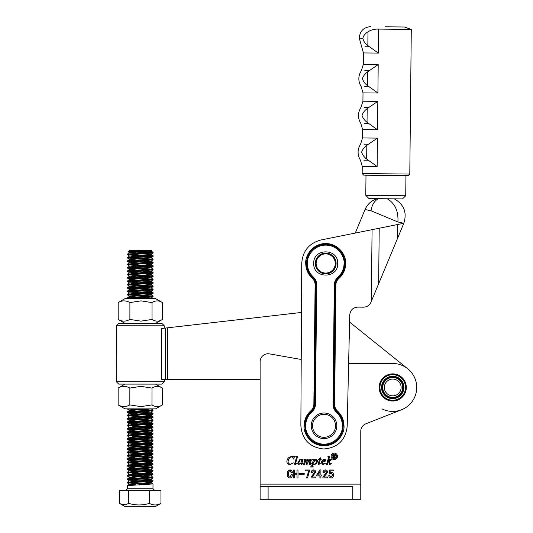 <?xml version="1.0" encoding="UTF-8"?>
<svg xmlns="http://www.w3.org/2000/svg" width="533" height="533" viewBox="0 0 533 533"><rect width="100%" height="100%" fill="white"/><g stroke="black" fill="none" stroke-linecap="round" stroke-linejoin="round"><path stroke-width="0.8" d="M365.838 423.808A7.988 7.988 0 0 0 360.774 431.244A7.988 7.988 0 0 1 365.838 423.808L401.509 409.757A23.965 23.965 0 0 0 392.728 363.486L348.629 363.486M336.536 456.315A2.239 2.239 0 0 0 334.304 454.076A2.239 2.239 0 0 0 332.066 456.315A2.239 2.239 0 0 0 334.304 458.553A2.239 2.239 0 0 0 336.536 456.315M331.106 456.315A3.198 3.198 0 0 0 334.304 459.513A3.198 3.198 0 0 0 337.496 456.315A3.198 3.198 0 0 0 334.304 453.123A3.198 3.198 0 0 0 331.106 456.315M405.506 387.458A12.785 12.785 0 0 1 392.728 400.236A12.785 12.785 0 0 1 379.942 387.458A12.785 12.785 0 0 1 392.728 374.672A12.785 12.785 0 0 1 405.506 387.458M335.29 455.482L334.584 456.175L335.903 457.607L335.13 457.607L334.151 456.275L333.845 457.094L334.238 457.607L333.058 457.607L333.451 457.094L333.058 454.782L335.29 455.482L334.104 454.782M333.451 455.295L333.398 454.955M333.845 457.094L333.898 457.434M335.19 457.028L335.903 457.527M324.737 459.226L325.883 460.072L325.516 460.998L322.378 462.298L322.378 462.757L323.558 463.943L325.503 463.217L323.011 464.603L321.386 462.897C321.599 460.805 322.718 459.586 324.737 459.226M313.324 460.066L312.538 459.559L314.397 459.226L314.004 460.592L316.249 459.226L317.555 460.699C317.295 462.91 316.102 464.21 313.97 464.603L312.918 464.316L312.351 466.382L313.177 467.008L310.532 467.008L311.712 465.729L313.191 460.652L313.324 460.066L312.538 459.779M299.706 459.713L301.058 459.226L302.071 460.119L302.271 459.446L303.11 459.226L301.751 463.89L302.757 463.457L301.411 464.603L300.978 464.123L301.252 462.904L298.74 464.603L297.607 463.29L299.706 459.713L299.04 460.259M291.877 456.488L294.429 456.488L293.77 459.12L291.864 456.821L290.065 457.387L288.526 459.439L288.067 461.651C288.133 463.204 288.933 464.036 290.465 464.163L293.33 462.844L290.072 464.603C288.106 464.503 287.034 463.483 286.861 461.531C287.194 458.52 288.866 456.841 291.877 456.488M327.482 472.218L323.977 477.028L327.588 477.028L327.588 477.908L322.878 477.908L322.878 477.168L326.496 472.171L325.337 470.779L324.084 472.644L323.098 472.644C323.078 471.019 323.831 470.106 325.357 469.906C326.756 470.013 327.462 470.786 327.482 472.218L325.716 475.036M315.643 472.218L312.138 477.028L315.756 477.028L315.756 477.908L311.039 477.908L311.039 477.168L314.657 472.171L313.504 470.779L312.245 472.644L311.259 472.644C311.239 471.019 311.992 470.106 313.524 469.906C314.916 470.013 315.623 470.786 315.643 472.218M304.243 474.29L298.986 474.29L298.986 473.517L304.243 473.517L304.243 474.29M290.538 470.892L289.999 470.779C288.659 471.359 288.113 472.471 288.353 474.123C288.14 475.656 288.673 476.655 289.952 477.135L291.311 474.723L292.297 474.723C292.404 476.569 291.604 477.668 289.912 478.014C287.987 477.588 287.1 476.322 287.26 474.217C287.04 471.905 287.953 470.472 289.985 469.906C291.611 470.166 292.377 471.152 292.297 472.864L291.311 472.864L289.999 470.779L289.486 470.886M294.269 473.304L297.014 473.304L297.014 470.013L298 470.013L298 477.908L297.014 477.908L297.014 474.177L294.269 474.177L294.269 477.908L293.283 477.908L293.283 470.013L294.269 470.013L294.269 473.304M308.74 470.892L305.342 470.892L305.342 470.013L309.726 470.013L307.534 478.014L306.502 478.014L308.74 470.892M319.84 469.906L320.906 469.906L320.906 475.056L321.879 475.056L321.879 475.929L320.906 475.929L320.906 478.014L319.92 478.014L319.92 475.929L316.742 475.929L316.742 475.056L319.84 469.906M333.292 470.892L330.26 470.892L330.094 472.991L331.553 472.425C332.925 472.684 333.578 473.551 333.511 475.03C333.545 476.788 332.725 477.781 331.06 478.014C329.634 477.868 328.881 477.068 328.794 475.603L329.78 475.603L331.126 477.135L332.525 475.023L331.359 473.191L329.127 474.07L329.454 470.013L333.292 470.013L333.292 470.892M296.581 457.081L295.728 456.601L297.634 456.268L295.442 463.783L296.741 463.324L295.715 464.383L295.062 464.603L294.542 464.13L296.388 457.807M304.39 459.706L304.809 460.046L304.003 459.559L305.842 459.226L305.136 461.838L305.995 460.459L307.721 459.226L308.4 459.899L307.801 462.111L309.7 459.626L310.679 459.226L311.325 460.012L310.226 463.783L311.412 463.304L309.8 464.603L309.32 464.15L310.219 459.886L308.001 462.224L307.061 464.49L306.262 464.49L307.274 459.886L305.036 462.431L304.316 464.49L303.524 464.49L304.769 460.212M319.4 459.666L318.581 459.466L320.593 457.807L320.406 459.339L321.279 459.666L320.306 459.666L319.067 463.937L320.306 463.37L318.774 464.603L318.241 464.063L319.4 459.666M328.648 457.254L327.882 456.601L329.74 456.268L328.095 461.884L330.114 460.026L329.554 459.339L332.092 459.339L329.374 461.192L330.1 463.77L331.473 463.217L329.88 464.603L329.501 464.436L328.734 461.738L327.942 462.411L327.335 464.49L326.542 464.49L328.648 457.254L328.215 456.761M301.218 359.475L269.491 353.879A7.988 7.988 0 0 0 260.117 361.747L260.117 499.301L360.774 499.301L360.774 431.244M324.111 461.924L325.516 460.998L325.883 460.072M323.011 464.603L322.485 464.529M323.191 463.89L324.071 463.87M322.378 462.757L322.485 463.264M312.485 465.802L312.351 466.382L313.231 466.795M315.096 464.37L313.75 464.589M301.411 464.603L301.105 463.397M287.014 462.517L286.861 461.531M290.845 464.536L290.072 464.603M289.692 464.056L291.065 464.11M290.172 457.314L288.526 459.439M293.53 458.44L293.443 457.927M293.616 456.821L294.209 456.488M323.098 472.644C323.078 471.019 323.831 470.106 325.357 469.906M324.111 472.138L324.084 472.644M326.496 472.171L326.462 471.758M313.877 475.036L313.484 475.396M312.724 476.162L312.138 477.028M312.731 470.019L313.524 469.906M312.271 472.138L312.245 472.644M314.657 472.171L313.504 470.779M312.691 474.863L313.224 474.39M288.353 474.123L288.38 474.883M291.311 472.864L291.198 471.825M288.886 470.173L290.818 470.053M290.925 477.768L289.912 478.014M289.952 477.135L291.311 474.723M332.499 475.549L332.499 474.537M331.866 473.317L331.359 473.191M330.673 477.075L331.126 477.135M333.511 475.03L333.438 475.896M295.062 464.603L294.542 464.13L294.736 463.27M295.442 463.783L296.028 463.763M305.316 461.891L304.316 464.49M307.328 460.958L307.508 460.199L306.855 460.026M310.219 459.886L307.774 462.657M310.219 461.138L310.439 460.412M310.293 464.45L309.8 464.603M311.305 459.779L311.205 460.719M307.801 462.111L308.121 461.571M308.4 459.899L308.254 460.639M306.828 459.586L307.721 459.226M305.695 460.885L305.995 460.459M319.207 464.116L319.287 463.17M328.861 462.284L328.734 461.738M330.287 464.476L329.88 464.603M330.34 463.943L331.273 463.064M329.687 462.331L330.1 463.77M330.886 459.926L330.527 460.206M330.114 460.026L329.694 459.559M352.786 499.301L352.786 486.522L268.106 486.522L268.106 499.301M333.845 456.155L334.184 454.902L334.824 455.515L333.845 456.155M322.685 461.931L324.55 459.559L325.117 460.086L323.751 461.645L322.412 461.971L324.55 459.559M314.077 464.27L313.058 463.83L314.077 464.27C315.663 463.697 316.489 462.511 316.569 460.719L315.809 459.779L313.551 462.131L313.058 463.83M301.811 460.485L300.819 463.01L301.811 460.485L301.052 459.559L300.206 459.906L298.593 463.097L299.306 463.943L298.593 463.097M319.92 475.056L319.92 471.472L319.92 475.056L317.761 475.056L319.92 471.472M260.117 486.522L268.106 486.522M325.117 460.086L323.751 461.645M300.819 463.01L299.306 463.943M381.934 408.858A23.965 23.965 0 0 0 407.732 368.769L349.828 322.265L349.808 314.07L349.855 333.718A23.965 23.965 0 0 1 349.182 339.428M301.485 311.005L301.478 312.451L167.469 327.828L167.435 379.329L260.117 379.389M167.469 327.828L165.33 328.075L165.297 379.329L167.435 379.329M140.312 323.391L161.879 323.404L164.277 325.803L116.341 325.77L118.739 323.378L140.312 323.391M116.307 381.695L118.699 384.093L161.845 384.12L164.244 381.728L116.307 381.695L116.341 325.77M165.33 328.075L161.619 328.501L161.586 379.329L165.297 379.329M381.541 387.458A11.186 11.186 0 0 0 392.728 398.637A11.186 11.186 0 0 0 403.914 387.458A11.186 11.186 0 0 0 392.728 376.271A11.186 11.186 0 0 0 381.541 387.458M403.115 387.458A10.387 10.387 0 0 1 392.728 397.845A10.387 10.387 0 0 1 382.341 387.458A10.387 10.387 0 0 1 392.728 377.071A10.387 10.387 0 0 1 403.115 387.458M406.306 387.458A13.578 13.578 0 0 0 392.728 373.873A13.578 13.578 0 0 0 379.143 387.458A13.578 13.578 0 0 0 392.728 401.036A13.578 13.578 0 0 0 406.306 387.458M375.945 228.89L320.973 239.977A23.965 23.965 0 0 0 320.426 240.097M301.758 262.769A23.965 23.965 0 0 0 301.745 263.342L300.859 425.68C302.131 439.665 309.74 447.427 323.698 448.973C337.695 447.827 345.524 440.278 347.19 426.333L349.741 314.916C350.314 310.119 352.999 307.521 357.81 307.108L363.493 307.168C366.977 307.041 369.462 305.402 370.948 302.251L371.334 301.332L372.074 229.67L395.806 224.886L377.77 228.524M401.116 387.458A8.388 8.388 0 0 0 392.728 379.07A8.388 8.388 0 0 0 384.34 387.458A8.388 8.388 0 0 0 392.728 395.846A8.388 8.388 0 0 0 401.116 387.458M382.741 387.458A9.987 9.987 0 0 1 392.728 377.471A9.987 9.987 0 0 1 402.715 387.458A9.987 9.987 0 0 1 392.728 397.445A9.987 9.987 0 0 1 382.741 387.458M389.27 377.664L389.403 378.037A9.987 9.987 0 0 1 389.743 377.924L389.63 377.544M397.865 378.43L397.665 378.776A9.987 9.987 0 0 1 397.978 378.963L398.191 378.623M403.095 386.898L402.695 386.918A9.987 9.987 0 0 1 402.708 387.284L403.108 387.278M398.804 395.879L398.571 395.553A9.987 9.987 0 0 1 398.271 395.759L398.491 396.092M382.754 386.918L382.354 386.898M382.341 387.278L382.741 387.284M403.028 386.159L402.635 386.205M402.675 386.572L403.068 386.532M402.915 385.426L402.522 385.506M402.582 385.865L402.981 385.799M402.741 384.706L402.355 384.813M402.448 385.166L402.835 385.073M402.522 384L402.142 384.133M402.255 384.473L402.642 384.36M402.248 383.307L401.882 383.467M402.022 383.8L402.395 383.66M401.929 382.641L401.576 382.821M401.735 383.147L402.095 382.98M401.562 381.994L401.222 382.201M401.409 382.521L401.755 382.321M401.029 381.908L401.362 381.688M398.491 378.816L398.271 379.15M397.205 378.084L397.032 378.443M397.358 378.61L397.545 378.257M396.525 377.79L396.379 378.163M396.719 378.303L396.872 377.937M395.826 377.544L395.706 377.924M396.052 378.037L396.186 377.664M395.113 377.351L395.02 377.737M395.373 377.824L395.479 377.444M394.38 377.204L394.32 377.597M394.68 377.664L394.753 377.271M393.647 377.111L393.614 377.511M393.974 377.551L394.027 377.151M392.908 377.071L392.901 377.471M393.267 377.484L393.287 377.084M392.168 377.084L392.188 377.484M392.555 377.471L392.548 377.071M391.429 377.151L391.475 377.551M391.842 377.511L391.802 377.111M390.696 377.271L390.776 377.664M391.135 377.597L391.069 377.204M389.976 377.444L390.083 377.824M390.436 377.737L390.343 377.351M388.577 377.937L388.737 378.303M389.077 378.163L388.93 377.79M387.911 378.257L388.091 378.61M388.417 378.443L388.251 378.084M387.264 378.623L387.478 378.963M387.791 378.776L387.591 378.43M387.185 379.15L386.958 378.816M385.066 381.048L384.759 380.795A10.387 10.387 0 0 0 384.52 381.088L384.839 381.335M384.086 381.688L384.42 381.908M383.7 382.321L384.046 382.521M384.233 382.201L383.893 381.994M383.354 382.98L383.713 383.147M383.88 382.821L383.527 382.641M383.06 383.66L383.434 383.8M383.573 383.467L383.207 383.307M382.814 384.36L383.194 384.473M383.307 384.133L382.934 384M382.621 385.073L383.007 385.166M383.094 384.813L382.714 384.706M382.474 385.799L382.867 385.865M382.934 385.506L382.541 385.426M382.381 386.532L382.781 386.572M382.821 386.205L382.421 386.159M403.108 387.638L402.708 387.631M402.695 387.997L403.095 388.017M403.068 388.377L402.675 388.344M402.635 388.704L403.028 388.757M402.981 389.11L402.582 389.05M402.522 389.41L402.915 389.483M402.835 389.843L402.448 389.75M402.355 390.103L402.741 390.209M402.642 390.556L402.255 390.436M402.142 390.782L402.522 390.916M402.395 391.255L402.022 391.109M401.882 391.442L402.248 391.602M402.095 391.935L401.735 391.762M401.576 392.088L401.929 392.275M401.755 392.594L401.409 392.395M401.222 392.708L401.562 392.914M401.362 393.221L401.029 393.001M398.191 396.292L397.978 395.952M397.665 396.139L397.865 396.485M397.545 396.659L397.358 396.305M397.032 396.465L397.205 396.825M396.872 396.978L396.719 396.612M396.379 396.752L396.525 397.125M396.186 397.252L396.052 396.872M395.706 396.985L395.826 397.371M395.479 397.471L395.373 397.085M395.02 397.178L395.113 397.565M394.753 397.645L394.68 397.252M394.32 397.312L394.38 397.711M393.614 397.405L393.647 397.798A10.387 10.387 0 0 0 394.027 397.758L393.974 397.365M393.287 397.825L393.267 397.425M392.901 397.438L392.908 397.838M392.548 397.838L392.555 397.438M392.188 397.425L392.168 397.825M391.802 397.798L391.842 397.405M391.475 397.365L391.429 397.758M391.069 397.711L391.135 397.312M390.776 397.252L390.696 397.645M390.343 397.565L390.436 397.178M390.083 397.085L389.976 397.471M389.63 397.371L389.743 396.985M389.403 396.872L389.27 397.252M388.93 397.125L389.077 396.752M388.737 396.612L388.577 396.978M388.251 396.825L388.417 396.465M388.091 396.305L387.911 396.659M387.591 396.485L387.791 396.139M387.478 395.952L387.264 396.292M386.958 396.092L387.185 395.759M384.42 393.001L384.086 393.221M383.893 392.914L384.233 392.708M384.046 392.395L383.7 392.594M383.527 392.275L383.88 392.088M383.713 391.762L383.354 391.935M383.207 391.602L383.573 391.442M383.434 391.109L383.06 391.255M382.934 390.916L383.307 390.782M383.194 390.436L382.814 390.556M382.714 390.209L383.094 390.103M383.007 389.75L382.621 389.843M382.541 389.483L382.934 389.41M382.867 389.05L382.474 389.11M382.421 388.757L382.821 388.704M382.781 388.344L382.381 388.377M382.354 388.017L382.754 387.997M382.741 387.631L382.341 387.638M405.726 195.751L402.502 198.916L368.949 198.569L365.785 195.338L405.726 195.751L405.939 175.624M365.991 175.21L365.785 195.338M320.973 239.977C309.107 243.215 302.697 250.963 301.745 263.222L301.745 263.342M336.096 263.582L336.096 263.655A10.387 10.387 0 0 0 336.096 263.295L336.096 263.582M315.563 265.667L315.529 265.501A10.387 10.387 0 0 0 316.509 268.292L316.862 268.106A9.987 9.987 0 0 0 317.035 268.412L316.509 268.292A10.387 10.387 0 0 0 316.875 268.938L317.215 268.725A9.987 9.987 0 0 0 317.408 269.018L316.875 268.938A10.387 10.387 0 0 0 317.288 269.551L317.615 269.318A9.987 9.987 0 0 0 317.821 269.598L317.288 269.551A10.387 10.387 0 0 0 317.748 270.138L318.054 269.878A9.987 9.987 0 0 0 318.281 270.144L317.748 270.138A10.387 10.387 0 0 0 319.34 271.677L319.587 271.364A9.987 9.987 0 0 0 319.867 271.57L319.347 271.677A10.387 10.387 0 0 0 326.269 273.842L326.249 273.442A9.987 9.987 0 0 0 326.596 273.422L326.269 273.842A10.387 10.387 0 0 0 327.009 273.775L326.962 273.382A9.987 9.987 0 0 0 327.302 273.329L327.009 273.775A10.387 10.387 0 0 0 327.742 273.662L327.662 273.269A9.987 9.987 0 0 0 328.002 273.196L327.742 273.662A10.387 10.387 0 0 0 328.461 273.489L328.355 273.103A9.987 9.987 0 0 0 328.694 273.003L328.461 273.489A10.387 10.387 0 0 0 329.86 272.996L329.7 272.63A9.987 9.987 0 0 0 330.02 272.483L329.86 272.996A10.387 10.387 0 0 0 330.527 272.676L330.347 272.323A9.987 9.987 0 0 0 330.653 272.156L330.527 272.676A10.387 10.387 0 0 0 331.173 272.31L330.966 271.97A9.987 9.987 0 0 0 331.26 271.777L331.173 272.31A10.387 10.387 0 0 0 331.793 271.897L331.553 271.57A9.987 9.987 0 0 0 331.832 271.364L331.793 271.897A10.387 10.387 0 0 0 332.372 271.444L332.119 271.137A9.987 9.987 0 0 0 332.385 270.904L332.372 271.444A10.387 10.387 0 0 0 333.438 270.411L333.145 270.144A9.987 9.987 0 0 0 333.372 269.878L333.438 270.411A10.387 10.387 0 0 0 333.918 269.845L333.598 269.598A9.987 9.987 0 0 0 333.811 269.318L333.918 269.845A10.387 10.387 0 0 0 334.351 269.238L334.018 269.018A9.987 9.987 0 0 0 334.204 268.725L334.351 269.238A10.387 10.387 0 0 0 334.737 268.612L334.391 268.412A9.987 9.987 0 0 0 334.557 268.106L334.737 268.612A10.387 10.387 0 0 0 335.897 265.501L335.877 265.607M332.925 270.944L332.652 270.657A9.987 9.987 0 0 0 332.898 270.411L332.978 270.891M325.143 273.842L324.824 273.422A9.987 9.987 0 0 0 325.17 273.442L325.15 273.842A10.387 10.387 0 0 0 325.53 273.855L325.536 273.456A9.987 9.987 0 0 0 325.71 273.462A9.987 9.987 0 0 0 325.883 273.456L325.603 273.862M324.41 273.775L324.117 273.329A9.987 9.987 0 0 0 324.464 273.382L324.41 273.775A10.387 10.387 0 0 0 324.79 273.815M323.684 273.662L323.418 273.196A9.987 9.987 0 0 0 323.758 273.269L323.684 273.662A10.387 10.387 0 0 0 324.057 273.729M322.958 273.489L322.731 273.003A9.987 9.987 0 0 0 323.065 273.103L322.958 273.489A10.387 10.387 0 0 0 323.324 273.582M322.252 273.269L322.059 272.769A9.987 9.987 0 0 0 322.385 272.889L322.252 273.269A10.387 10.387 0 0 0 322.612 273.389M320.893 272.676L320.773 272.156A9.987 9.987 0 0 0 321.079 272.323L320.893 272.676A10.387 10.387 0 0 0 321.232 272.843L321.406 272.483A9.987 9.987 0 0 0 321.725 272.63L321.566 272.996A10.387 10.387 0 0 0 321.912 273.143M320.253 272.31L320.166 271.777A9.987 9.987 0 0 0 320.46 271.97L320.253 272.31A10.387 10.387 0 0 0 320.573 272.503M319.047 271.437L319.04 270.904A9.987 9.987 0 0 0 319.307 271.137L319.047 271.444M318.241 270.691L318.527 270.411A9.987 9.987 0 0 0 318.774 270.657L318.294 270.744M316.342 267.952L316.555 267.466A9.987 9.987 0 0 0 316.702 267.779L316.342 267.952M326.283 253.102L326.636 253.128A10.387 10.387 0 0 0 325.15 253.102L325.17 253.501A9.987 9.987 0 0 0 324.824 253.528L325.15 253.102A10.387 10.387 0 0 0 324.41 253.168L324.464 253.568A9.987 9.987 0 0 0 324.117 253.615L324.41 253.168A10.387 10.387 0 0 0 323.684 253.288L323.758 253.681A9.987 9.987 0 0 0 323.418 253.755L323.684 253.288A10.387 10.387 0 0 0 322.958 253.461L323.065 253.841A9.987 9.987 0 0 0 322.731 253.941L322.958 253.461A10.387 10.387 0 0 0 321.566 253.955L321.725 254.321A9.987 9.987 0 0 0 321.406 254.461L321.566 253.955A10.387 10.387 0 0 0 320.893 254.274L321.079 254.627A9.987 9.987 0 0 0 320.773 254.794L320.893 254.274A10.387 10.387 0 0 0 320.253 254.641L320.46 254.981A9.987 9.987 0 0 0 320.166 255.167L320.253 254.641A10.387 10.387 0 0 0 319.633 255.054L319.867 255.374A9.987 9.987 0 0 0 319.587 255.587L319.633 255.054A10.387 10.387 0 0 0 319.047 255.507L319.307 255.813A9.987 9.987 0 0 0 319.04 256.04L319.047 255.507A10.387 10.387 0 0 0 317.981 256.54L318.281 256.806A9.987 9.987 0 0 0 318.054 257.066L317.981 256.54A10.387 10.387 0 0 0 317.508 257.106L317.821 257.352A9.987 9.987 0 0 0 317.615 257.632L317.508 257.106A10.387 10.387 0 0 0 317.075 257.706L317.408 257.932A9.987 9.987 0 0 0 317.215 258.225L317.075 257.706A10.387 10.387 0 0 0 316.682 258.338L317.035 258.538A9.987 9.987 0 0 0 316.862 258.845L316.682 258.338A10.387 10.387 0 0 0 315.329 263.369L315.729 263.302A9.987 9.987 0 0 0 315.729 263.648L315.329 263.369A10.387 10.387 0 0 0 315.456 265.134A10.387 10.387 0 0 0 315.529 265.501L315.916 265.427A9.987 9.987 0 0 0 315.989 265.767L315.603 265.86M335.823 265.86L335.43 265.767A9.987 9.987 0 0 0 335.504 265.427L335.897 265.501A10.387 10.387 0 0 0 336.096 263.655L335.697 263.648A9.987 9.987 0 0 0 335.697 263.302L336.096 263.295A10.387 10.387 0 0 0 335.084 258.998L334.864 259.484A9.987 9.987 0 0 0 334.724 259.165L335.084 258.998A10.387 10.387 0 0 0 334.737 258.338L334.557 258.845A9.987 9.987 0 0 0 334.391 258.538L334.737 258.338A10.387 10.387 0 0 0 334.351 257.706L334.204 258.225A9.987 9.987 0 0 0 334.018 257.932L334.351 257.706A10.387 10.387 0 0 0 333.918 257.106L333.811 257.632A9.987 9.987 0 0 0 333.598 257.352L333.918 257.106A10.387 10.387 0 0 0 332.925 256L333.132 256.206M313.73 263.349C312.831 278.799 338.275 279.065 337.695 263.595C338.595 248.145 313.151 247.885 313.73 263.349M388.41 198.769L387.111 198.756M378.423 198.669C374.386 200.794 371.927 204.839 371.055 210.795L397.911 221.961C398.544 211.115 394.98 203.379 387.225 198.756M398.264 222.054L403.821 223.267L395.806 224.886L402.102 223.613M400.783 222.661L400.443 222.587M355.264 233.061L365.058 209.522L371.055 210.795M377.67 228.544L376.018 228.877M402.195 223.594L403.641 223.3M379.216 228.231L378.637 283.776L403.821 223.267L372.074 229.67M315.603 261.09L315.989 261.183A9.987 9.987 0 0 0 315.916 261.523L315.549 261.343M318.494 256L318.774 256.293A9.987 9.987 0 0 0 318.527 256.54L318.448 256.053M325.896 253.088L325.883 253.488A9.987 9.987 0 0 0 325.536 253.488L325.816 253.088M333.185 256.26L332.898 256.54A9.987 9.987 0 0 0 332.652 256.293L332.925 256A10.387 10.387 0 0 0 332.652 255.747L332.385 256.04A9.987 9.987 0 0 0 332.119 255.813L332.652 255.747A10.387 10.387 0 0 0 332.079 255.267L331.832 255.587A9.987 9.987 0 0 0 331.553 255.374L332.079 255.267A10.387 10.387 0 0 0 331.479 254.834L331.26 255.167A9.987 9.987 0 0 0 330.966 254.981L331.479 254.834A10.387 10.387 0 0 0 330.846 254.448L330.653 254.794A9.987 9.987 0 0 0 330.347 254.627L330.846 254.448A10.387 10.387 0 0 0 329.507 253.808L329.367 254.181A9.987 9.987 0 0 0 329.041 254.054L329.507 253.808A10.387 10.387 0 0 0 328.814 253.561L328.694 253.941A9.987 9.987 0 0 0 328.355 253.841L328.814 253.561A10.387 10.387 0 0 0 328.095 253.368L328.002 253.755A9.987 9.987 0 0 0 327.662 253.681L328.095 253.368A10.387 10.387 0 0 0 327.369 253.222L327.302 253.615A9.987 9.987 0 0 0 326.962 253.568L327.369 253.222A10.387 10.387 0 0 0 326.636 253.128L326.596 253.528A9.987 9.987 0 0 0 326.249 253.501L326.269 253.102M333.445 256.546L333.372 257.066A9.987 9.987 0 0 0 333.145 256.806L333.438 256.54M335.863 261.283L335.504 261.523A9.987 9.987 0 0 0 335.43 261.183L335.823 261.09M312.245 278.219C307.961 274.155 305.789 269.172 305.742 263.269C305.023 257.326 311.145 243.648 325.916 243.501C340.687 243.954 346.523 257.759 345.684 263.682C345.511 269.585 343.239 274.522 338.875 278.499C336.949 280.245 335.95 282.417 335.877 285.015L334.637 404.474C334.657 407.072 335.61 409.264 337.496 411.056C341.78 415.12 343.945 420.104 343.998 426.014C344.718 431.95 338.595 445.635 323.817 445.775C309.053 445.328 303.217 431.523 304.057 425.594C304.23 419.691 306.502 414.754 310.866 410.776C312.791 409.031 313.79 406.859 313.864 404.261L315.103 284.802C315.083 282.204 314.13 280.012 312.245 278.219L312.784 277.633A9.587 9.587 0 0 1 315.902 284.809L315.103 284.802M378.637 283.776L371.334 301.332M301.485 310.473L301.485 310.872M301.118 378.477L301.118 378.077M313.864 404.261L314.663 404.267L315.902 284.809L316.702 284.815C316.675 281.75 315.549 279.159 313.317 277.04L312.784 277.633C308.674 273.729 306.588 268.945 306.542 263.275A19.175 19.175 0 0 1 325.91 244.301A19.175 19.175 0 0 1 344.884 263.675C344.718 269.338 342.539 274.082 338.348 277.9L338.875 278.499M316.702 284.815L315.463 404.274L314.663 404.267A9.587 9.587 0 0 1 311.392 411.383C307.201 415.2 305.023 419.937 304.856 425.607A19.175 19.175 0 0 0 323.831 444.975A19.175 19.175 0 0 0 343.199 426C343.152 420.337 341.067 415.547 336.956 411.643A9.587 9.587 0 0 1 333.838 404.467L334.637 404.474M335.877 285.015L335.077 285.008L333.838 404.467L333.038 404.46C333.065 407.532 334.191 410.124 336.416 412.236C340.36 415.973 342.353 420.564 342.399 425.994C343.085 431.377 337.442 444.069 323.837 444.176C310.239 443.789 304.863 430.977 305.656 425.614C305.815 420.184 307.907 415.64 311.918 411.982C314.19 409.917 315.369 407.345 315.463 404.274M335.077 285.008A9.587 9.587 0 0 1 338.348 277.9L337.822 277.293C335.55 279.365 334.371 281.93 334.278 285.002L335.077 285.008M325.71 273.063A9.587 9.587 0 0 0 335.297 263.475A9.587 9.587 0 0 0 325.71 253.888A9.587 9.587 0 0 0 316.122 263.475A9.587 9.587 0 0 0 325.71 273.063M329.174 273.269L329.041 272.889A9.987 9.987 0 0 0 329.367 272.769L329.507 273.143M335.084 267.952L334.724 267.779A9.987 9.987 0 0 0 334.864 267.466L335.23 267.619M335.377 267.273L335.004 267.126A9.987 9.987 0 0 0 335.13 266.8L335.504 266.933M335.623 266.573L335.244 266.453A9.987 9.987 0 0 0 335.344 266.12L335.723 266.227M335.963 265.134L335.57 265.068A9.987 9.987 0 0 0 335.617 264.721L336.017 264.774M336.056 264.395L335.657 264.361A9.987 9.987 0 0 0 335.683 264.015L336.083 264.035M336.083 262.916L335.683 262.936A9.987 9.987 0 0 0 335.657 262.589L336.056 262.549M336.017 262.176L335.617 262.223A9.987 9.987 0 0 0 335.57 261.883L335.963 261.816M335.723 260.724L335.344 260.83A9.987 9.987 0 0 0 335.244 260.49L335.623 260.377M335.504 260.017L335.13 260.151A9.987 9.987 0 0 0 335.004 259.824L335.377 259.678M330.194 254.101L330.02 254.461A9.987 9.987 0 0 0 329.7 254.321L329.86 253.955M322.252 253.681L322.385 254.054A9.987 9.987 0 0 0 322.059 254.181L321.912 253.808M316.342 258.998L316.702 259.165A9.987 9.987 0 0 0 316.555 259.484L316.189 259.324M316.042 259.678L316.415 259.824A9.987 9.987 0 0 0 316.296 260.151L315.916 260.017M315.803 260.377L316.182 260.49A9.987 9.987 0 0 0 316.082 260.83L315.696 260.724M315.456 261.816L315.856 261.883A9.987 9.987 0 0 0 315.803 262.223L315.409 262.176M315.369 262.549L315.763 262.589A9.987 9.987 0 0 0 315.743 262.936L315.343 262.916M315.343 264.035L315.743 264.015A9.987 9.987 0 0 0 315.763 264.361L315.369 264.395M315.409 264.774L315.803 264.721A9.987 9.987 0 0 0 315.856 265.068L315.456 265.134M315.696 266.227L316.082 266.12A9.987 9.987 0 0 0 316.182 266.453L315.803 266.573A10.387 10.387 0 0 0 315.916 266.933L316.296 266.8A9.987 9.987 0 0 0 316.415 267.126L316.042 267.273A10.387 10.387 0 0 0 316.189 267.619M335.53 425.8A11.506 11.506 0 0 0 324.031 414.301A11.506 11.506 0 0 0 312.525 425.8A11.506 11.506 0 0 0 324.031 437.307A11.506 11.506 0 0 0 335.53 425.8M311.245 425.8A12.785 12.785 0 0 1 324.031 413.022A12.785 12.785 0 0 1 336.809 425.8A12.785 12.785 0 0 1 324.031 438.586A12.785 12.785 0 0 1 311.245 425.8M152.018 319.434C155.483 321.685 158.954 321.692 162.438 319.44L162.452 302.597C158.967 300.346 155.496 300.346 152.032 302.591L152.018 319.434L140.952 321.139L129.892 319.42L129.899 302.577L140.965 300.872L152.032 302.591M155.589 323.398L162.438 319.44M125.028 323.378L118.186 319.414L118.193 302.571L125.048 298.613L155.603 298.633L162.452 302.597M118.186 319.414C122.077 321.666 125.975 321.672 129.892 319.42M118.193 302.571C122.09 300.326 125.988 300.326 129.899 302.577M162.385 404.927L155.536 408.884L124.982 408.864L118.133 404.9C122.024 407.152 125.928 407.152 129.839 404.907L140.905 406.626L151.965 404.92C155.429 407.172 158.901 407.172 162.385 404.927L162.398 388.084C158.914 385.832 155.443 385.825 151.978 388.077L151.965 404.92M129.839 404.907L129.852 388.064L140.912 386.358L151.978 388.077M155.549 384.12L162.398 388.084M118.133 404.9L118.139 388.057C122.037 385.805 125.941 385.812 129.852 388.064M124.995 384.1L118.139 388.057M152.998 483.944L152.991 488.774L127.427 488.754L127.454 485.576L152.998 483.944L129.399 482.545M127.427 482.851L127.454 482.218L132.277 481.765L152.998 480.586L152.858 481.266L127.427 482.851L139.213 483.651L139.373 485.023M151.119 251.003L153.111 252.389L152.998 253.095L127.567 254.681L127.594 254.048L152.798 252.296L147.055 251.036M144.876 250.69L151.425 250.697L147.228 251.03C135.249 251.363 120.178 251.683 132.89 252.016L151.165 252.709M143.084 252.289L152.798 252.296M153.131 255.773L152.998 256.453L127.567 258.039L127.587 257.406L132.411 256.953L153.131 255.773L129.539 254.374M127.567 254.681L151.165 256.067M153.131 259.131L152.991 259.804L127.567 261.397L127.587 260.764L132.411 260.311L153.131 259.131L129.539 257.732M127.567 258.039L151.159 259.424M153.131 262.483L152.991 263.162L127.56 264.748L127.587 264.115L132.411 263.668L153.131 262.483L129.532 261.09M127.567 261.397L151.159 262.776M153.124 265.84L152.991 266.52L127.56 268.106L127.58 267.473L132.404 267.02L153.124 265.84L129.532 264.441M127.56 264.748L151.159 266.134M153.124 269.198L152.984 269.871L127.56 271.464L127.58 270.824L132.404 270.378L153.124 269.198L129.532 267.799M127.56 268.106L151.152 269.491M153.124 272.55L152.984 273.229L127.554 274.815L127.58 274.182L132.404 273.729L153.124 272.55L129.526 271.15M127.56 271.464L151.152 272.843M153.118 275.907L152.984 276.58L127.554 278.173L127.58 277.54L132.397 277.087L153.118 275.907L129.526 274.508M127.554 274.815L151.152 276.201M153.118 279.265L152.984 279.938L127.554 281.524L127.574 280.891L132.397 280.445L153.118 279.265L129.526 277.866M127.554 278.173L151.152 279.552M153.118 282.617L152.978 283.296L127.547 284.882L127.574 284.249L132.397 283.796L153.118 282.617L129.519 281.217M127.554 281.524L151.145 282.91M153.118 285.974L152.978 286.647L127.547 288.24L127.574 287.607L132.391 287.154L153.118 285.974L129.519 284.575M127.547 284.882L151.145 286.268M153.111 289.332L152.978 290.005L127.547 291.591L127.567 290.958L132.391 290.512L153.111 289.332L129.519 287.933M153.091 286.607L151.012 288.027L129.559 289.652L127.567 288.266L151.145 289.619M153.111 292.684L152.971 293.363L127.547 294.949L127.567 294.316L132.391 293.863L153.111 292.684L129.512 291.284M127.547 291.591L151.139 292.977M153.111 296.042L152.971 296.714L127.54 298.307L127.567 297.674L132.391 297.221L153.111 296.042L129.512 294.642M127.547 294.949L151.139 296.335M142.224 298.627L129.512 297.994M153.038 410.124L152.904 410.803L127.474 412.389L127.494 411.756L132.317 411.303L153.038 410.124L131.498 408.871M128.08 408.864L132.63 409.537L151.072 410.417M153.038 413.481L152.898 414.154L127.474 415.747L127.494 415.114L132.317 414.661L153.038 413.481L129.439 412.082M127.474 412.389L151.066 413.775M153.038 416.833L152.898 417.512L127.467 419.098L127.494 418.465L132.317 418.012L153.038 416.833L129.439 415.434M127.474 415.747L151.066 417.126M153.031 420.191L152.898 420.863L127.467 422.456L127.487 421.823L132.311 421.37L153.031 420.191L129.439 418.791M127.467 419.098L151.066 420.484M153.031 423.548L152.891 424.221L127.467 425.814L127.487 425.174L132.311 424.728L153.031 423.548L129.439 422.149M127.467 422.456L151.059 423.835M153.031 426.9L152.891 427.579L127.46 429.165L127.487 428.532L132.311 428.079L153.031 426.9L129.432 425.501M132.624 426.313L151.059 427.193M153.024 430.258L152.891 430.93L127.46 432.523L127.487 431.89L132.304 431.437L153.024 430.258L129.432 428.858M127.46 429.165L151.059 430.551M153.024 433.615L152.891 434.288L127.46 435.874L127.48 435.241L132.304 434.795L153.024 433.615L129.432 432.216M132.617 433.023L151.059 433.902M153.024 436.967L152.884 437.646L127.454 439.232L127.48 438.599L132.304 438.146L153.024 436.967L129.426 435.568M132.617 436.38L151.052 437.26M153.018 440.325L152.884 440.998L127.454 442.59L127.48 441.957L132.297 441.504L153.018 440.325L129.426 438.925M127.454 439.232L151.052 440.618M153.018 443.676L152.884 444.355L127.454 445.941L127.474 445.308L132.297 444.855L153.018 443.676L129.426 442.277M127.454 442.59L151.052 443.969M153.018 447.034L152.878 447.707L127.454 449.299L127.474 448.666L132.297 448.213L153.018 447.034L129.419 445.635M127.454 445.941L151.046 447.327M153.018 450.392L152.878 451.065L127.447 452.657L127.474 452.017L132.291 451.571L153.018 450.392L129.419 448.993M127.454 449.299L151.046 450.678M153.011 453.743L152.878 454.422L127.447 456.008L127.467 455.375L132.291 454.922L153.011 453.743L129.419 452.344M127.447 452.657L151.046 454.036M143.404 455.035L150.906 455.795L129.459 457.347L127.467 458.733L153.011 457.101L129.419 455.702M127.447 456.008L151.039 457.394M153.011 457.101L152.871 457.774L127.447 459.366L151.039 460.745M153.011 460.459L152.871 461.132L127.44 462.717L127.467 462.084L132.291 461.638L153.011 460.459L129.412 459.06M153.004 463.81L152.871 464.49L127.44 466.075L127.46 465.442L132.284 464.989L153.004 463.81L129.412 462.411M127.44 462.717L151.039 464.103M153.004 467.168L152.864 467.841L127.44 469.433L127.46 468.8L132.284 468.347L153.004 467.168L129.412 465.769M127.44 466.075L151.032 467.461M153.004 470.519L152.864 471.199L127.434 472.784L127.46 472.151L132.284 471.698L153.004 470.519L129.406 469.12M127.44 469.433L151.032 470.812M152.998 473.877L152.864 474.55L127.434 476.142L127.46 475.509L132.277 475.056L152.998 473.877L129.406 472.478M132.597 473.291L151.032 474.17M152.998 477.235L152.864 477.908L127.434 479.5L127.454 478.861L132.277 478.414L152.998 477.235L129.406 475.836M132.59 476.642L151.032 477.528M152.998 480.586L129.399 479.187M127.434 479.5L151.026 480.879M127.54 298.307L129.746 298.62M127.467 425.814L129.566 427.259L137.048 427.866M127.46 432.523L129.566 433.975L137.048 434.575M127.46 435.874L129.559 437.327L137.041 437.933M127.434 472.784L129.539 474.237L137.021 474.836M127.434 476.142L129.539 477.595L137.021 478.194M128.7 490.353L160.939 490.373L160.933 503.379L155.816 506.35L124.582 506.33L119.472 503.352L119.479 490.347L128.7 490.353L128.693 503.359L125.528 504.791L120.125 503.752M132.89 252.016L128.133 251.736L129.166 250.683L151.539 250.697L151.032 251.116L129.586 252.669L137.154 253.382M149.427 490.367L149.42 503.372C142.531 505.477 135.615 505.471 128.693 503.359M160.933 503.379C157.102 505.484 153.264 505.484 149.42 503.372M143.524 253.715L151.119 254.361L153.111 255.74M153.111 253.048L151.032 254.468L129.586 256.027L137.154 256.739M143.524 257.066L151.119 257.712L153.111 259.098M153.111 256.406L151.026 257.825L129.579 259.378L137.154 260.091M143.524 260.424L151.112 261.07L153.104 262.456M153.111 259.764L151.026 261.183L129.579 262.736L137.148 263.449M143.517 263.775L151.112 264.428L153.104 265.807M153.104 263.115L151.026 264.535L129.579 266.094L137.148 266.806M143.517 267.133L151.112 267.852L129.572 269.445L137.148 270.158M143.517 270.491L151.106 271.137L153.098 272.523M153.104 269.831L151.019 271.25L129.572 272.803L137.141 273.516M143.51 273.842L151.106 274.495L153.098 275.874M153.104 273.182L151.019 274.602L129.572 276.154L137.141 276.867M143.51 277.2L151.106 277.846L153.098 279.232M153.098 276.54L151.012 277.959L129.572 279.512L137.141 280.225M143.51 280.558L151.099 281.204L153.091 282.59M153.098 279.892L151.012 281.311L129.566 282.87L137.134 283.583M143.51 283.909L151.099 284.555L153.091 285.941M153.098 283.25L151.012 284.669L129.566 286.221L137.134 286.934M143.504 287.267L151.099 287.913L153.091 289.299M129.559 289.652L137.134 290.292M143.504 290.625L151.092 291.271L153.084 292.65M153.091 289.959L151.006 291.378L129.559 292.937L137.128 293.65M143.504 293.976L151.092 294.622L153.084 296.008M153.091 293.317L151.006 294.736L129.559 296.288L137.128 297.001M143.497 297.334L151.092 297.98M153.084 296.674L151.006 298.094L144.703 298.627M150.672 408.878L129.492 410.377L137.061 411.09M143.43 411.416L151.026 412.136L129.486 413.728L137.054 414.441M143.43 414.774L151.026 415.493L129.486 417.086L137.054 417.799M143.424 418.125L151.019 418.845L129.486 420.437L137.054 421.15M143.424 421.483L151.019 422.203L129.479 423.795L137.054 424.508M143.424 424.841L150.926 425.6L129.479 427.226M143.417 428.192L151.012 428.838L153.004 430.224M153.011 427.533L150.926 428.952L129.479 430.504L137.048 431.217M143.417 431.55L150.919 432.31L129.472 433.935M143.417 434.908L150.919 435.661L129.472 437.22L127.48 438.599M143.417 438.259L151.006 438.906L152.998 440.291M153.004 437.6L150.919 439.019L129.472 440.571L137.041 441.284M143.41 441.617L151.006 442.263L152.998 443.649M152.998 440.958L150.919 442.377L129.472 443.929L137.041 444.642M143.41 444.968L151.006 445.688L129.466 447.28L137.034 447.993M143.41 448.326L151.006 449.046L129.466 450.638L137.034 451.351M143.404 451.684L150.999 452.404L129.466 453.996L137.034 454.709M129.459 457.347L137.034 458.06M143.404 458.393L150.999 459.113L129.459 460.705L137.028 461.418M143.397 461.751L150.992 462.471L129.459 464.063L137.028 464.776M143.397 465.102L150.992 465.822L129.452 467.414L137.028 468.127M143.397 468.46L150.992 469.18L129.452 470.772L137.021 471.485M143.39 471.812L150.899 472.571L129.446 474.197M143.39 475.17L150.892 475.929L129.446 477.555M143.39 478.527L150.986 479.247L129.446 480.839L137.014 481.552M143.39 481.879L150.892 482.638L129.446 484.191L135.848 484.85M411.289 29.428L409.79 174.064L362.174 173.571L362.247 166.369L377.144 166.529L377.437 138.107L362.547 137.947L362.633 129.626L377.524 129.779L377.824 101.357L362.926 101.203L363.013 92.875L377.91 93.028L378.203 64.606L363.306 64.453L363.426 52.934L359.275 38.169L362.873 38.203C363.573 35.504 365.278 33.386 367.983 31.833C371.241 29.828 374.772 28.915 378.57 29.095L411.289 29.428L404.44 27.003L385.146 26.803M364.712 175.197L408.171 175.643L409.79 174.064M363.426 52.934L378.323 53.087L367.837 45.605C365.118 43.666 363.466 41.194 362.873 38.203M378.203 64.606L369.176 70.736L364.772 70.689M377.91 93.028L367.424 85.547C364.932 83.661 363.253 81.349 362.393 78.618C363.339 75.946 365.065 73.694 367.563 71.868L369.176 70.736M377.824 101.357L368.796 107.479L364.392 107.433M377.524 129.779L367.044 122.297C364.552 120.411 362.873 118.099 362.014 115.368C362.96 112.696 364.685 110.444 367.184 108.619L368.796 107.479M377.437 138.107L368.41 144.23L364.012 144.183M377.144 166.529L366.664 159.047C364.166 157.155 362.493 154.85 361.634 152.118C362.58 149.44 364.305 147.195 366.804 145.369L368.41 144.23M260.117 484.124L360.774 484.124M397.298 238.944L397.445 224.553M311.918 411.982L310.866 410.776M336.416 412.236L337.496 411.056M333.038 404.46L334.278 285.002M313.317 277.04C309.38 273.302 307.388 268.712 307.334 263.282C306.655 257.899 312.298 245.207 325.903 245.1C339.501 245.493 344.878 258.298 344.085 263.662C343.925 269.092 341.833 273.636 337.822 277.293M378.323 53.087L378.57 29.095M367.837 45.605L367.983 31.833M365.018 46.731L369.422 46.777M367.424 85.547L367.563 71.868M364.605 86.672L369.009 86.719M367.044 122.297L367.184 108.619M364.226 123.423L368.629 123.469M366.664 159.047L366.804 145.369M363.846 160.173L368.25 160.213M164.244 381.728L164.244 379.329M164.271 328.201L164.277 325.803M403.821 223.267L403.841 223.214C407.179 212.534 403.994 204.406 394.293 198.829M365.012 209.642L365.058 209.522C367.47 204.059 371.534 200.435 377.237 198.656M127.447 458.76L127.447 459.366L129.459 460.779M152.991 488.774L154.59 490.373M127.427 488.754L125.828 490.353M129.586 252.669L127.594 254.048M129.586 256.027L127.587 257.406M129.579 259.378L127.587 260.764M129.579 262.736L127.587 264.115M129.579 266.094L127.58 267.473M151.112 267.779L153.104 269.165M129.572 269.445L127.58 270.824M129.572 272.803L127.58 274.182M129.572 276.154L127.58 277.54M129.572 279.512L127.574 280.891M129.566 282.87L127.574 284.249M129.566 286.221L127.574 287.607M129.566 289.579L127.567 290.958M129.559 292.937L127.567 294.316M129.559 296.288L127.567 297.674M151.145 298.02L152.032 298.633M151.026 408.711L153.018 410.09M129.492 410.377L127.494 411.756M151.019 412.062L153.011 413.448M129.486 413.728L127.494 415.114M151.019 415.42L153.011 416.806M129.486 417.086L127.494 418.465M151.019 418.778L153.011 420.157M129.486 420.437L127.487 421.823M151.019 422.129L153.011 423.515M129.479 423.795L127.487 425.174M151.012 425.487L153.004 426.873M129.479 427.153L127.487 428.532M129.479 430.504L127.487 431.89M151.012 432.196L153.004 433.582M129.472 433.862L127.48 435.241M151.006 435.554L152.998 436.933M129.472 440.571L127.48 441.957M129.472 443.929L127.474 445.308M150.999 445.621L152.991 447M129.466 447.28L127.474 448.666M150.999 448.973L152.991 450.358M129.466 450.638L127.474 452.017M150.999 452.33L152.991 453.716M129.466 453.996L127.467 455.375M150.999 455.682L152.991 457.067M150.992 459.04L152.984 460.425M129.459 460.705L127.467 462.084M150.992 462.397L152.984 463.777M129.459 464.063L127.46 465.442M150.992 465.749L152.984 467.135M129.452 467.414L127.46 468.8M150.986 469.107L152.978 470.492M129.452 470.772L127.46 472.151M150.986 472.465L152.978 473.844M129.452 474.123L127.46 475.509M150.986 475.816L152.978 477.202M129.452 477.481L127.454 478.861M150.979 479.174L152.971 480.559M129.446 480.839L127.454 482.218M150.979 482.532L152.971 483.911M129.446 484.191L127.454 485.576M128.133 251.736L129.586 252.742M127.587 254.714L129.579 256.093M127.587 258.072L129.579 259.451M127.587 261.423L129.579 262.809M127.58 264.781L129.572 266.16M153.104 266.473L151.112 267.852M127.58 268.132L129.572 269.518M127.58 271.49L129.572 272.876M127.58 274.848L129.566 276.227M127.574 278.199L129.566 279.585M127.574 281.557L129.566 282.936M127.574 284.915L129.559 286.294M127.567 291.624L129.559 293.003M127.567 294.976L129.559 296.361M127.56 298.333L127.967 298.613M127.494 409.064L129.486 410.443M153.018 410.756L151.026 412.136M127.494 412.415L129.486 413.801M153.018 414.114L151.026 415.493M127.494 415.773L129.486 417.159M153.011 417.466L151.019 418.845M127.487 419.131L129.479 420.51M153.011 420.823L151.019 422.203M127.487 422.482L129.479 423.868M153.011 424.175L151.019 425.561M127.48 429.198L129.472 430.577M153.004 430.891L151.012 432.27M153.004 434.242L151.012 435.628M127.48 439.259L129.466 440.644M127.474 442.617L129.466 444.002M152.998 444.309L151.006 445.688M127.474 445.974L129.466 447.354M152.998 447.667L151.006 449.046M127.474 449.326L129.466 450.711M152.991 451.018L150.999 452.404M127.467 452.684L129.459 454.069M152.991 454.376L150.999 455.755M127.467 456.041L129.459 457.421M152.991 457.734L150.999 459.113M152.984 461.085L150.992 462.471M127.46 462.751L129.452 464.13M152.984 464.443L150.992 465.822M127.46 466.102L129.452 467.488M152.984 467.801L150.992 469.18M127.46 469.46L129.452 470.846M152.984 471.152L150.986 472.531M152.978 474.51L150.986 475.889M152.978 477.861L150.986 479.247M127.454 479.527L129.446 480.913M152.978 481.219L150.986 482.598M127.454 482.885L129.439 484.264M362.174 173.571L363.759 175.184M359.275 38.169C359.795 31.147 363.559 27.31 370.568 26.65M363.013 92.875L361.187 86.639C358.023 81.276 358.076 75.946 361.354 70.649L363.306 64.453M362.633 129.626L360.808 123.389C357.643 118.026 357.696 112.696 360.974 107.399L362.926 101.203M362.247 166.369L360.428 160.133C357.263 154.77 357.317 149.44 360.594 144.15L362.547 137.947"/></g></svg>
